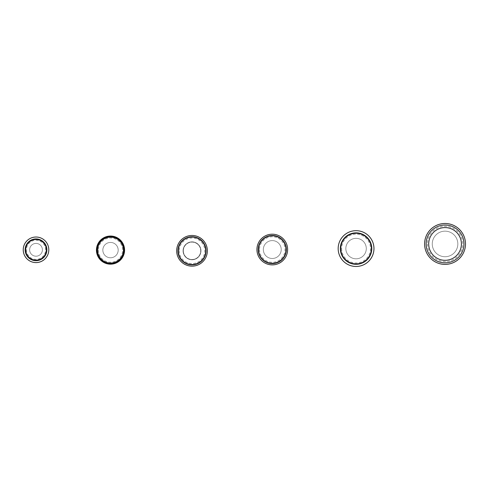<?xml version="1.0" encoding="UTF-8"?>
<svg xmlns="http://www.w3.org/2000/svg" width="490" height="490" viewBox="0 0 490 490"><rect width="100%" height="100%" fill="white"/><g stroke="black" fill="none" stroke-linecap="round" stroke-linejoin="round"><path stroke-width="0.37" stroke-dasharray="2.45 1.84" d="M42.41 249.808A6.388 6.388 0 0 1 32.818 255.339A6.388 6.388 0 0 1 32.818 244.271A6.388 6.388 0 0 1 42.41 249.808A6.388 6.388 0 0 0 32.818 244.271A6.388 6.388 0 0 0 32.818 255.339A6.388 6.388 0 0 0 42.41 249.808A6.388 6.388 0 0 1 32.818 255.339A6.388 6.388 0 0 1 32.818 244.271A6.388 6.388 0 0 1 42.41 249.808A6.388 6.388 0 0 0 32.818 244.271A6.388 6.388 0 0 0 32.818 255.339A6.388 6.388 0 0 0 42.41 249.808M48.798 249.808A12.783 12.783 0 0 0 29.627 238.74A12.783 12.783 0 0 0 29.627 260.876A12.783 12.783 0 0 0 48.798 249.808A12.783 12.783 0 0 1 29.627 260.876A12.783 12.783 0 0 1 29.627 238.74A12.783 12.783 0 0 1 48.798 249.808A12.783 12.783 0 0 1 29.627 260.876A12.783 12.783 0 0 1 29.627 238.74A12.783 12.783 0 0 1 48.798 249.808M29.627 249.808A6.388 6.388 0 0 0 39.212 255.339A6.388 6.388 0 0 0 39.212 244.271A6.388 6.388 0 0 0 29.627 249.808A6.388 6.388 0 0 0 39.212 255.339A6.388 6.388 0 0 0 39.212 244.271A6.388 6.388 0 0 0 29.627 249.808M118.182 250.108A7.668 7.668 0 0 1 106.673 256.748A7.668 7.668 0 0 1 106.673 243.469A7.668 7.668 0 0 1 118.182 250.108A7.668 7.668 0 0 0 106.673 243.469A7.668 7.668 0 0 0 106.673 256.748A7.668 7.668 0 0 0 118.182 250.108A7.668 7.668 0 0 1 106.673 256.748A7.668 7.668 0 0 1 106.673 243.469A7.668 7.668 0 0 1 118.182 250.108A7.668 7.668 0 0 0 106.673 243.469A7.668 7.668 0 0 0 106.673 256.748A7.668 7.668 0 0 0 118.182 250.108M124.57 250.108A14.063 14.063 0 0 0 103.482 237.932A14.063 14.063 0 0 0 103.482 262.285A14.063 14.063 0 0 0 124.57 250.108A14.063 14.063 0 0 1 103.482 262.285A14.063 14.063 0 0 1 103.482 237.932A14.063 14.063 0 0 1 124.57 250.108A14.063 14.063 0 0 1 103.482 262.285A14.063 14.063 0 0 1 103.482 237.932A14.063 14.063 0 0 1 124.57 250.108M97.087 250.108A13.42 13.42 0 0 1 117.22 238.483A13.42 13.42 0 0 1 117.22 261.733A13.42 13.42 0 0 1 97.087 250.108M102.839 250.108A7.668 7.668 0 0 0 114.348 256.748A7.668 7.668 0 0 0 114.348 243.469A7.668 7.668 0 0 0 102.839 250.108A7.668 7.668 0 0 0 114.348 256.748A7.668 7.668 0 0 0 114.348 243.469A7.668 7.668 0 0 0 102.839 250.108M200.961 250.807A8.949 8.949 0 0 1 187.541 258.555A8.949 8.949 0 0 1 187.541 243.058A8.949 8.949 0 0 1 200.961 250.807A8.949 8.949 0 0 0 187.541 243.058A8.949 8.949 0 0 0 187.541 258.555A8.949 8.949 0 0 0 200.961 250.807A8.949 8.949 0 0 1 187.541 258.555A8.949 8.949 0 0 1 187.541 243.058A8.949 8.949 0 0 1 200.961 250.807A8.949 8.949 0 0 0 187.541 243.058A8.949 8.949 0 0 0 187.541 258.555A8.949 8.949 0 0 0 200.961 250.807M207.356 250.807A15.337 15.337 0 0 1 184.35 264.092A15.337 15.337 0 0 1 184.35 237.528A15.337 15.337 0 0 1 207.356 250.807A15.337 15.337 0 0 1 184.35 264.092A15.337 15.337 0 0 1 184.35 237.528A15.337 15.337 0 0 1 207.356 250.807A15.337 15.337 0 0 1 184.35 264.092A15.337 15.337 0 0 1 184.35 237.528A15.337 15.337 0 0 1 207.356 250.807M183.327 250.807A8.691 8.691 0 0 0 196.361 258.334A8.691 8.691 0 0 0 196.361 243.279A8.691 8.691 0 0 0 183.327 250.807A8.691 8.691 0 0 0 196.361 258.334A8.691 8.691 0 0 0 196.361 243.279A8.691 8.691 0 0 0 183.327 250.807M281.223 249.539A8.949 8.949 0 0 1 267.803 257.287A8.949 8.949 0 0 1 267.803 241.791A8.949 8.949 0 0 1 281.223 249.539A8.949 8.949 0 0 0 267.803 241.791A8.949 8.949 0 0 0 267.803 257.287A8.949 8.949 0 0 0 281.223 249.539A8.949 8.949 0 0 1 267.803 257.287A8.949 8.949 0 0 1 267.803 241.791A8.949 8.949 0 0 1 281.223 249.539A8.949 8.949 0 0 0 267.803 241.791A8.949 8.949 0 0 0 267.803 257.287A8.949 8.949 0 0 0 281.223 249.539M287.618 249.539A15.337 15.337 0 0 0 264.612 236.254A15.337 15.337 0 0 0 264.612 262.824A15.337 15.337 0 0 0 287.618 249.539A15.337 15.337 0 0 1 264.612 262.824A15.337 15.337 0 0 1 264.612 236.254A15.337 15.337 0 0 1 287.618 249.539A15.337 15.337 0 0 1 264.612 262.824A15.337 15.337 0 0 1 264.612 236.254A15.337 15.337 0 0 1 287.618 249.539M263.332 249.539A8.949 8.949 0 0 0 276.752 257.287A8.949 8.949 0 0 0 276.752 241.791A8.949 8.949 0 0 0 263.332 249.539A8.949 8.949 0 0 0 276.752 257.287A8.949 8.949 0 0 0 276.752 241.791A8.949 8.949 0 0 0 263.332 249.539M366.293 248.577A10.223 10.223 0 0 1 350.95 257.434A10.223 10.223 0 0 1 350.95 239.72A10.223 10.223 0 0 1 366.293 248.577A10.223 10.223 0 0 0 350.95 239.72A10.223 10.223 0 0 0 350.95 257.434A10.223 10.223 0 0 0 366.293 248.577A10.223 10.223 0 0 1 350.95 257.434A10.223 10.223 0 0 1 350.95 239.72A10.223 10.223 0 0 1 366.293 248.577A10.223 10.223 0 0 0 350.95 239.72A10.223 10.223 0 0 0 350.95 257.434A10.223 10.223 0 0 0 366.293 248.577M373.962 248.577A17.897 17.897 0 0 0 347.116 233.081A17.897 17.897 0 0 0 347.116 264.073A17.897 17.897 0 0 0 373.962 248.577A17.897 17.897 0 0 1 347.116 264.073A17.897 17.897 0 0 1 347.116 233.081A17.897 17.897 0 0 1 373.962 248.577A17.897 17.897 0 0 1 347.116 264.073A17.897 17.897 0 0 1 347.116 233.081A17.897 17.897 0 0 1 373.962 248.577M340.342 248.577A15.723 15.723 0 0 1 363.929 234.961A15.723 15.723 0 0 1 363.929 262.193A15.723 15.723 0 0 1 340.342 248.577M345.842 248.577A10.223 10.223 0 0 0 361.179 257.434A10.223 10.223 0 0 0 361.179 239.72A10.223 10.223 0 0 0 345.842 248.577A10.223 10.223 0 0 0 361.179 257.434A10.223 10.223 0 0 0 361.179 239.72A10.223 10.223 0 0 0 345.842 248.577M457.832 243.94A12.783 12.783 0 0 1 438.66 255.014A12.783 12.783 0 0 1 438.66 232.873A12.783 12.783 0 0 1 457.832 243.94A12.783 12.783 0 0 0 438.66 232.873A12.783 12.783 0 0 0 438.66 255.014A12.783 12.783 0 0 0 457.832 243.94A12.783 12.783 0 0 1 438.66 255.014A12.783 12.783 0 0 1 438.66 232.873A12.783 12.783 0 0 1 457.832 243.94A12.783 12.783 0 0 0 438.66 232.873A12.783 12.783 0 0 0 438.66 255.014A12.783 12.783 0 0 0 457.832 243.94M465.5 243.94A20.451 20.451 0 0 0 434.826 226.233A20.451 20.451 0 0 0 434.826 261.654A20.451 20.451 0 0 0 465.5 243.94A20.451 20.451 0 0 1 434.826 261.654A20.451 20.451 0 0 1 434.826 226.233A20.451 20.451 0 0 1 465.5 243.94A20.451 20.451 0 0 1 434.826 261.654A20.451 20.451 0 0 1 434.826 226.233A20.451 20.451 0 0 1 465.5 243.94M426.129 243.94A18.92 18.92 0 0 1 454.506 227.562A18.92 18.92 0 0 1 454.506 260.325A18.92 18.92 0 0 1 426.129 243.94A18.92 18.92 0 0 1 454.506 227.562A18.92 18.92 0 0 1 454.506 260.325A18.92 18.92 0 0 1 426.129 243.94M432.266 243.94A12.783 12.783 0 0 0 451.437 255.014A12.783 12.783 0 0 0 451.437 232.873A12.783 12.783 0 0 0 432.266 243.94A12.783 12.783 0 0 0 451.437 255.014A12.783 12.783 0 0 0 451.437 232.873A12.783 12.783 0 0 0 432.266 243.94M26.429 249.808A9.586 9.586 0 0 0 40.811 258.108A9.586 9.586 0 0 0 40.811 241.503A9.586 9.586 0 0 0 26.429 249.808M98.368 250.108A12.146 12.146 0 0 0 116.583 260.625A12.146 12.146 0 0 0 116.583 239.592A12.146 12.146 0 0 0 98.368 250.108M179.236 250.807A12.783 12.783 0 0 0 198.407 261.881A12.783 12.783 0 0 0 198.407 239.739A12.783 12.783 0 0 0 179.236 250.807M259.498 249.539A12.783 12.783 0 0 0 278.669 260.607A12.783 12.783 0 0 0 278.669 238.471A12.783 12.783 0 0 0 259.498 249.539M341.622 248.577A14.443 14.443 0 0 0 363.286 261.084A14.443 14.443 0 0 0 363.286 236.07A14.443 14.443 0 0 0 341.622 248.577M427.409 243.94A17.64 17.64 0 0 0 453.869 259.216A17.64 17.64 0 0 0 453.869 228.665A17.64 17.64 0 0 0 427.409 243.94"/><path stroke-width="0.73" d="M25.149 249.808A10.866 10.866 0 0 1 41.448 240.4A10.866 10.866 0 0 1 41.448 259.216A10.866 10.866 0 0 1 25.149 249.808A10.866 10.866 0 0 0 41.448 259.216A10.866 10.866 0 0 0 41.448 240.4A10.866 10.866 0 0 0 25.149 249.808A10.866 10.866 0 0 0 41.448 259.216A10.866 10.866 0 0 0 41.448 240.4A10.866 10.866 0 0 0 25.149 249.808M25.664 249.808A10.351 10.351 0 0 1 41.191 240.841A10.351 10.351 0 0 1 41.191 258.769A10.351 10.351 0 0 1 25.664 249.808M48.798 249.808A12.783 12.783 0 0 0 29.627 238.74A12.783 12.783 0 0 0 29.627 260.876A12.783 12.783 0 0 0 48.798 249.808M97.087 250.108A13.42 13.42 0 0 0 117.22 261.733A13.42 13.42 0 0 0 117.22 238.483A13.42 13.42 0 0 0 97.087 250.108A13.42 13.42 0 0 0 117.22 261.733A13.42 13.42 0 0 0 117.22 238.483A13.42 13.42 0 0 0 97.087 250.108M97.547 250.108A12.967 12.967 0 0 1 116.994 238.881A12.967 12.967 0 0 1 116.994 261.335A12.967 12.967 0 0 1 97.547 250.108M124.57 250.108A14.063 14.063 0 0 0 103.482 237.932A14.063 14.063 0 0 0 103.482 262.285A14.063 14.063 0 0 0 124.57 250.108M177.956 250.807A14.063 14.063 0 0 1 199.044 238.63A14.063 14.063 0 0 1 199.044 262.983A14.063 14.063 0 0 1 177.956 250.807A14.063 14.063 0 0 0 199.044 262.983A14.063 14.063 0 0 0 199.044 238.63A14.063 14.063 0 0 0 177.956 250.807A14.063 14.063 0 0 0 199.044 262.983A14.063 14.063 0 0 0 199.044 238.63A14.063 14.063 0 0 0 177.956 250.807M178.293 250.807A13.72 13.72 0 0 1 198.879 238.924A13.72 13.72 0 0 1 198.879 262.689A13.72 13.72 0 0 1 178.293 250.807M207.356 250.807A15.337 15.337 0 0 1 184.35 264.092A15.337 15.337 0 0 1 184.35 237.528A15.337 15.337 0 0 1 207.356 250.807M258.218 249.539A14.063 14.063 0 0 1 279.306 237.362A14.063 14.063 0 0 1 279.306 261.715A14.063 14.063 0 0 1 258.218 249.539A14.063 14.063 0 0 0 279.306 261.715A14.063 14.063 0 0 0 279.306 237.362A14.063 14.063 0 0 0 258.218 249.539A14.063 14.063 0 0 0 279.306 261.715A14.063 14.063 0 0 0 279.306 237.362A14.063 14.063 0 0 0 258.218 249.539M258.555 249.539A13.72 13.72 0 0 1 279.141 237.656A13.72 13.72 0 0 1 279.141 261.421A13.72 13.72 0 0 1 258.555 249.539M287.618 249.539A15.337 15.337 0 0 0 264.612 236.254A15.337 15.337 0 0 0 264.612 262.824A15.337 15.337 0 0 0 287.618 249.539M340.342 248.577A15.723 15.723 0 0 0 363.929 262.193A15.723 15.723 0 0 0 363.929 234.961A15.723 15.723 0 0 0 340.342 248.577A15.723 15.723 0 0 0 363.929 262.193A15.723 15.723 0 0 0 363.929 234.961A15.723 15.723 0 0 0 340.342 248.577M340.752 248.577A15.313 15.313 0 0 1 363.721 235.316A15.313 15.313 0 0 1 363.721 261.838A15.313 15.313 0 0 1 340.752 248.577M373.962 248.577A17.897 17.897 0 0 0 347.116 233.081A17.897 17.897 0 0 0 347.116 264.073A17.897 17.897 0 0 0 373.962 248.577M426.129 243.94A18.92 18.92 0 0 0 454.506 260.325A18.92 18.92 0 0 0 454.506 227.562A18.92 18.92 0 0 0 426.129 243.94M465.5 243.94A20.451 20.451 0 0 0 434.826 226.233A20.451 20.451 0 0 0 434.826 261.654A20.451 20.451 0 0 0 465.5 243.94M428.689 243.94A16.36 16.36 0 0 1 453.232 229.773A16.36 16.36 0 0 1 453.232 258.114A16.36 16.36 0 0 1 428.689 243.94"/></g></svg>
